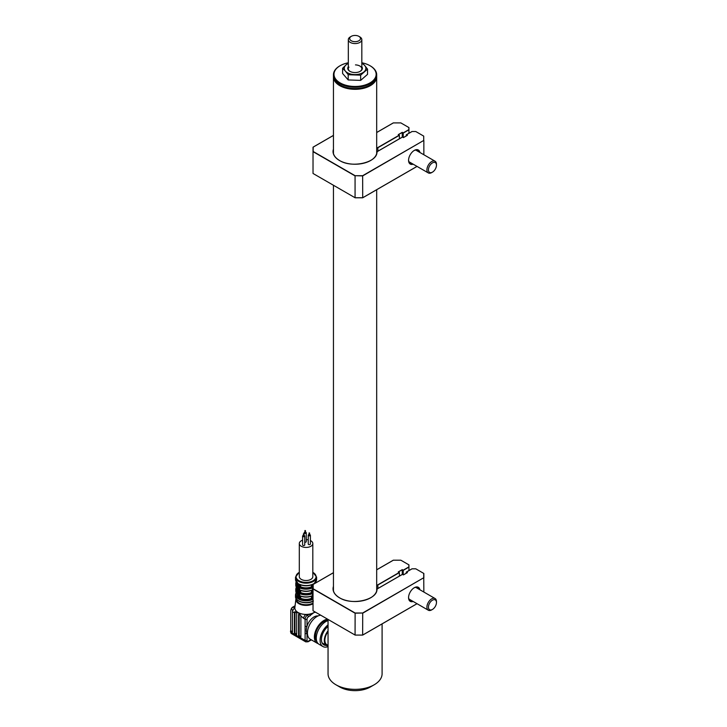 <?xml version="1.0" encoding="UTF-8"?>
<svg xmlns="http://www.w3.org/2000/svg" width="727" height="727" viewBox="0 0 727 727"><rect width="100%" height="100%" fill="white"/><g stroke="black" fill="none" stroke-linecap="round" stroke-linejoin="round"><path stroke-width="1.09" d="M336.919 82.842A21.21 12.25 0 0 0 340.072 85.168A21.21 12.25 0 0 0 373.224 82.842M376.677 76.453A21.619 12.477 180 0 1 376.686 76.835A21.619 12.477 180 0 1 363.336 88.367A21.619 12.477 180 0 1 339.782 85.659A21.619 12.477 180 0 1 333.448 76.835A21.619 12.477 180 0 1 333.457 76.453M333.448 74.736L333.448 76.062A21.619 12.477 0 0 0 333.548 77.244A21.619 12.477 0 0 0 339.782 84.886A21.619 12.477 0 0 0 370.352 84.886A21.619 12.477 0 0 0 376.686 76.062L376.686 74.736A21.619 12.477 180 0 1 356.094 87.204A21.619 12.477 180 0 1 333.548 75.917A21.619 12.477 180 0 1 333.448 74.736A21.619 12.477 180 0 1 339.782 65.912A21.619 12.477 180 0 1 339.972 65.803M370.161 65.803A21.619 12.477 180 0 1 370.352 65.912A21.619 12.477 180 0 1 376.586 73.563A21.619 12.477 180 0 1 376.686 74.736M348.315 62.776A21.074 12.168 0 0 0 340.163 65.694A21.074 12.168 0 0 0 334.084 75.444A21.074 12.168 0 0 0 357.057 86.413A21.074 12.168 0 0 0 376.05 73.145A21.074 12.168 0 0 0 369.97 65.694A21.074 12.168 0 0 0 362.082 62.822M370.161 84.995A21.074 12.168 180 0 1 369.97 85.114A21.074 12.168 180 0 1 340.163 85.114A21.074 12.168 180 0 1 339.972 84.995M313.028 603.801A10.178 5.88 180 0 1 301.687 604.828A10.178 5.88 180 0 1 295.898 599.103L294.871 607.499A11.214 6.47 0 0 0 294.844 607.99A11.214 6.47 0 0 0 298.125 612.534A11.214 6.47 0 0 0 305.994 614.424A11.214 6.47 0 0 0 309.257 614.161A11.214 6.47 0 0 0 313.991 612.534A11.214 6.47 0 0 0 314.973 611.889M296.334 598.93L296.334 599.13A9.724 5.616 0 0 0 302.332 604.319A9.724 5.616 0 0 0 312.937 603.101A9.724 5.616 0 0 0 313.028 603.047M298.215 586.535L298.215 598.339A10.541 6.089 0 0 0 299.024 598.803L299.024 584.017A10.541 6.089 0 0 0 313.101 584.017L313.101 584.426M302.586 540.179A6.752 3.899 0 0 0 301.278 540.77A6.752 3.899 0 0 0 299.306 543.532A6.752 3.899 0 0 0 303.477 547.131A6.752 3.899 0 0 0 310.838 546.286A6.752 3.899 0 0 0 312.81 543.532A6.752 3.899 0 0 0 310.402 540.543M299.306 543.532L299.306 576.62A6.752 3.899 0 0 0 303.477 580.228A6.752 3.899 0 0 0 310.838 579.383A6.752 3.899 0 0 0 312.81 576.62L312.81 543.532M304.913 532.219A1.081 0.627 0 0 0 304.422 532.382A1.081 0.627 0 0 0 304.104 532.818A1.081 0.627 0 0 0 304.767 533.4A1.081 0.627 0 0 0 305.949 533.264A1.081 0.627 0 0 0 306.267 532.818A1.081 0.627 0 0 0 305.458 532.219M304.749 542.215A1.081 0.627 0 0 0 305.949 542.088A1.081 0.627 0 0 0 306.267 541.642L306.267 532.818M304.995 530.501L305.458 530.61L304.995 530.501M303.395 535.481A1.081 0.627 0 0 0 302.905 535.645A1.081 0.627 0 0 0 302.586 536.081A1.081 0.627 0 0 0 303.259 536.662A1.081 0.627 0 0 0 304.431 536.526A1.081 0.627 0 0 0 304.749 536.081A1.081 0.627 0 0 0 303.941 535.481M302.586 536.081L302.586 544.905A1.081 0.627 0 0 0 303.259 545.486A1.081 0.627 0 0 0 304.431 545.35A1.081 0.627 0 0 0 304.749 544.905L304.749 536.081M303.477 533.763L303.941 533.872L303.477 533.763M309.048 534.609A1.081 0.627 0 0 0 308.557 534.763A1.081 0.627 0 0 0 308.239 535.208A1.081 0.627 0 0 0 308.911 535.781A1.081 0.627 0 0 0 310.084 535.654A1.081 0.627 0 0 0 310.402 535.208A1.081 0.627 0 0 0 309.593 534.609M308.239 535.208L308.239 544.032A1.081 0.627 0 0 0 308.911 544.614A1.081 0.627 0 0 0 310.084 544.478A1.081 0.627 0 0 0 310.402 544.032L310.402 535.208M309.129 532.891L309.593 533L309.129 532.891M307.503 634.189A10.805 6.243 -60 0 1 307.012 633.408A10.805 6.243 -60 0 1 306.349 630.182A10.805 6.243 -60 0 1 307.012 626.183A10.805 6.243 -60 0 1 318.035 615.951M318.19 643.64A13.513 7.797 -60 0 1 317.172 643.204L310.247 639.215A13.513 7.797 -60 0 1 307.448 633.026A13.513 7.797 -60 0 1 320.716 615.206M317.172 643.204A13.513 7.797 -60 0 1 314.373 637.025A13.513 7.797 -60 0 1 327.641 619.195M316.672 641.032A12.159 7.025 -60 0 1 315.327 636.47A12.159 7.025 -60 0 1 328.05 620.413M328.05 646.621A13.513 7.797 -60 0 1 322.897 646.512A13.513 7.797 -60 0 1 320.098 640.333A13.513 7.797 -60 0 1 328.05 624.875M322.897 646.512L319.08 644.313A13.513 7.797 -60 0 1 316.281 638.124A13.513 7.797 -60 0 1 328.05 620.604M326.387 645.403A11.623 6.707 -60 0 1 323.842 644.876A11.623 6.707 -60 0 1 321.443 639.56A11.623 6.707 -60 0 1 328.05 626.438M292.49 631.781L292.49 611.925A3.244 1.872 -60 0 1 292.627 610.971L292.345 609.799L291.2 609.135L290.773 610.271L290.773 631.454L291.918 632.108A0.809 0.473 -120 0 0 292.49 631.781L291.345 631.118A0.809 0.473 -120 0 1 290.773 630.127L290.773 631.454L290.773 630.127M296.698 634.208L296.698 613.47A0.809 0.473 -120 0 0 296.425 612.752L295.098 611.743L294.444 612.125L294.399 632.881A0.809 0.473 -120 0 0 294.98 633.88L296.125 634.544A0.809 0.473 -120 0 0 296.698 634.208L295.553 633.544A0.809 0.473 -120 0 1 294.98 632.554L294.399 632.881M294.989 611.68A0.809 0.473 -120 0 0 294.98 611.816L294.98 632.554M298.606 614.569L299.179 614.242A0.809 0.473 -120 0 0 298.606 614.569L298.606 635.316A0.809 0.473 -120 0 0 299.179 636.307L300.324 636.97A0.809 0.473 -120 0 0 300.896 636.634L300.896 615.896L300.351 614.888L299.179 614.242L299.179 634.98L298.606 635.316M299.179 634.98A0.809 0.473 -120 0 0 299.751 635.971L300.896 636.634M315.6 612.252L313.991 612.534L308.348 616.887A1.89 1.09 120 0 0 307.012 619.204A1.354 0.782 180 0 1 305.104 619.204A3.244 1.872 -60 0 1 307.394 615.233L305.994 614.424A3.244 1.872 120 0 0 303.704 618.395L300.896 615.969M299.678 614.524L298.125 612.534L296.425 612.752M310.211 615.814A1.354 0.782 -120 0 0 309.257 614.161L307.394 615.233A1.354 0.782 -120 0 1 308.348 616.887M307.012 619.204L307.012 626.183A1.354 0.782 180 0 1 305.104 626.183L305.104 619.204L303.704 618.395M307.012 640.387A1.354 0.782 180 0 1 305.104 640.387A3.244 1.872 -60 0 0 305.776 641.868L308.075 641.777A1.354 0.782 60 0 0 308.348 641.159A1.89 1.09 120 0 1 307.012 640.387L307.012 633.408A1.354 0.782 180 0 1 305.104 633.408L305.104 626.183M294.399 612.652L292.49 611.925M291.436 608.281L293.444 607.181L294.844 607.99A3.244 1.872 120 0 0 292.554 611.961M295.053 606A1.354 0.782 -120 0 0 294.635 606.036L295.089 605.745M314.764 583.463A8.779 5.071 0 0 0 314.836 583.009M313.9 583.963L313.882 583.563A10.541 6.089 0 0 0 316.599 579.492L314.037 583.881M313.028 598.83L312.356 598.794L312.356 595.849M313.028 595.522L312.128 595.795A9.724 5.616 180 0 1 299.987 595.795L299.606 595.577A10.269 5.925 0 0 0 312.51 595.577L313.028 595.876M299.76 595.849L299.76 598.794L300.66 598.276A8.779 5.071 0 0 0 311.456 598.276L311.456 596.213M311.456 598.276L312.319 598.775A9.996 5.771 0 0 1 299.797 598.775M300.66 598.276L300.66 596.213M312.128 592.923L311.456 592.541A8.779 5.071 0 0 1 300.66 592.541L299.987 592.923A9.724 5.616 0 0 0 312.128 592.923L312.51 593.586A10.269 5.925 180 0 1 299.606 593.586L299.76 595.84L299.024 595.849M312.128 587.189L311.456 586.798A8.779 5.071 0 0 1 300.66 586.798L299.987 587.189A9.724 5.616 0 0 0 312.128 587.189L312.51 587.852A10.269 5.925 180 0 1 299.606 587.852L299.606 589.842A10.269 5.925 0 0 0 312.51 589.842L312.128 590.06A9.724 5.616 180 0 1 299.987 590.06L299.76 593.141L299.061 593.532M299.76 584.572L299.76 587.398L299.061 587.789M299.024 590.115L299.76 590.106L299.061 589.779M311.456 586.798L311.456 584.926M300.66 586.798L300.66 584.926M299.024 587.416L299.987 587.189M299.76 584.444L299.024 584.017L299.76 584.444M312.356 584.444L313.101 584.017L312.356 584.444M312.356 584.572L312.356 587.398L313.028 587.443M311.456 592.541L311.456 590.478M300.66 592.541L300.66 590.478M299.987 592.923L299.024 593.15M313.028 587.807L312.51 587.852L312.356 590.106L313.028 590.142M312.356 590.106L312.356 593.141L313.028 593.177M312.51 595.577L312.51 593.586L313.028 593.541M299.76 598.794L299.024 598.803M298.234 592.251L298.215 595.386M297.279 594.177L297.279 594.277A8.779 5.071 0 0 0 298.079 596.385M297.279 588.443L297.279 588.534A8.779 5.071 0 0 0 298.079 590.651M299.606 589.906A10.541 6.089 180 0 0 299.133 590.133L299.133 589.806M297.279 583.009A8.779 5.071 0 0 0 298.079 584.917M298.079 586.734L298.079 583.636L295.516 579.492A10.541 6.089 0 0 0 298.215 583.554L298.215 586.943M298.234 586.516L298.07 586.971A10.269 5.925 180 0 1 295.789 583.245L296.134 581.636M298.17 589.197L295.789 585.226A10.269 5.925 0 0 0 298.07 588.952L298.07 586.971M298.215 592.269L298.215 589.652M296.271 587.107L295.789 588.979A10.269 5.925 180 0 0 298.07 592.705L298.179 593.023M298.234 587.689L298.07 587.234M308.239 539.834A6.752 3.899 0 0 0 306.267 539.634M299.606 589.87A9.996 5.771 0 0 0 299.133 590.115M295.026 606.273L291.409 608.354M291.627 608.381A3.244 1.872 120 0 0 291.2 609.135L292.163 607.463L294.635 606.036M358.893 36.35L359.847 36.904A6.752 3.899 180 0 1 361.183 38.004A6.752 3.899 180 0 1 361.828 39.658A6.752 3.899 180 0 1 356.539 43.466A6.752 3.899 180 0 1 348.951 41.312A6.752 3.899 180 0 1 348.315 39.658A6.752 3.899 180 0 1 350.296 36.904L351.25 36.35A5.407 3.117 0 0 0 350.178 39.876A5.407 3.117 0 0 0 357.357 41.384A5.407 3.117 0 0 0 359.965 37.231A5.407 3.117 0 0 0 358.893 36.35A5.407 3.117 0 0 0 351.25 36.35M361.828 66.748A7.297 4.217 180 0 1 360.228 71.319A7.297 4.217 180 0 1 354.631 72.546A7.297 4.217 180 0 1 349.905 71.319A7.297 4.217 180 0 1 348.315 66.748M360.029 71.428A6.752 3.899 0 0 0 361.337 67.329A6.752 3.899 0 0 0 355.476 64.894M361.946 62.695L364.736 65.548A10.805 6.243 0 0 1 364.091 71.782A10.805 6.243 0 0 1 354.422 74.572A10.805 6.243 180 0 1 345.398 71.137L348.197 74.717L360.656 75.154L367.526 69.138L364.736 65.548A10.805 6.243 0 0 0 361.828 63.467M348.315 63.467A10.805 6.243 0 0 0 346.043 64.903L342.608 68.274L345.398 71.137A10.805 6.243 0 0 1 346.043 64.903L348.315 63.085M348.951 67.129A6.752 3.899 0 0 0 350.105 71.428M367.526 69.138L367.526 74.363L360.656 80.379L348.197 79.943L342.608 73.5L342.608 68.274M360.656 75.154L360.656 80.379M348.197 74.717L348.197 79.943M328.05 619.431L328.05 673.756A27.026 15.603 0 0 0 335.965 684.789L335.965 684.789A27.026 15.603 0 0 0 374.178 684.789A27.026 15.603 0 0 0 382.093 673.756L382.093 623.893M339.782 686.997L335.965 684.789L339.782 686.997A21.619 12.477 180 0 0 370.352 686.997L374.178 684.789M328.05 631.581A9.996 5.771 120 0 0 324.878 640.223A9.996 5.771 120 0 0 326.95 644.794L328.05 645.431M328.05 630.8A10.805 6.243 120 0 0 324.306 640.551A10.805 6.243 120 0 0 326.541 645.503A10.805 6.243 120 0 0 328.05 645.976M413.163 164.184A8.106 4.68 -60 0 1 408.565 160.349A8.106 4.68 -60 0 1 414.299 150.416L414.299 150.416A8.106 4.68 -60 0 1 419.915 152.479M408.574 160.004A7.297 4.217 120 0 0 410.083 163.021A7.297 4.217 120 0 0 411.727 163.348M399.396 138.784L399.396 135.304L377.931 147.699A1.354 0.782 180 0 1 376.686 147.908M370.597 160.54A21.892 12.641 0 0 0 376.94 152.097L377.077 151.988A22.019 12.713 180 0 1 363.118 163.357A22.019 12.713 180 0 1 339.5 160.513A22.019 12.713 180 0 1 333.448 149.09M333.448 135.431L313.164 147.136L313.164 151.489L355.121 175.707L362.655 175.707L423.723 140.456L423.723 136.113L415.771 131.523L412.064 131.523L406.466 134.749L407.42 135.304L406.275 134.858L406.275 135.922M333.448 149.653A21.892 12.641 0 0 0 333.184 151.634C333.248 155.033 335.374 157.995 339.564 160.503C351.904 168.473 377.386 162.512 376.94 152.088A1.354 0.782 180 0 1 377.34 151.57L402.458 137.067L403.412 137.621L407.229 135.413M362.655 175.707L362.709 197.744L355.067 197.744L313.028 173.471L355.067 197.744L355.067 175.898L313.028 151.634L313.028 147.218L313.028 173.471M423.723 140.456L362.709 175.898L355.121 175.707M393.28 122.945L376.686 132.532M408.947 133.268L408.947 127.579L400.868 122.918L393.334 122.918M408.947 127.579L408.947 129.788L408.819 127.507M403.221 137.512L403.221 132.877L408.819 129.642M402.267 137.13L402.267 132.323L403.221 132.877M408.947 129.788L403.221 133.096L402.267 132.55L398.251 134.64L402.267 132.323M399.396 135.304L398.251 134.64M377.931 151.18L377.831 147.536L399.205 135.195M355.121 197.771L362.709 197.744L417.007 166.401L362.709 197.744M418.479 151.652A7.297 4.217 120 0 0 417.38 150.389A7.297 4.217 120 0 0 414.008 150.598M423.85 154.751L423.85 140.602M377.077 151.988A1.218 0.7 0 0 1 377.431 151.516L377.34 151.57M376.686 147.717A1.218 0.7 0 0 0 377.831 147.536M436.464 165.202A5.671 3.281 120 0 0 432.365 162.939A5.671 3.281 120 0 0 428.439 169.882A5.671 3.281 120 0 0 432.456 172.145A5.671 3.281 120 0 0 432.538 172.099A5.671 3.281 120 0 0 436.464 165.202L436.464 164.32A6.752 3.899 120 0 0 435.064 161.221A6.752 3.899 120 0 0 431.584 161.621A6.752 3.899 120 0 0 427.258 167.583A6.752 3.899 120 0 0 428.312 172.926A6.752 3.899 120 0 0 431.693 172.59A6.752 3.899 120 0 0 431.793 172.526M436.464 602.492L436.464 601.611A6.752 3.899 120 0 0 435.064 598.521A6.752 3.899 120 0 0 430.266 599.92A6.752 3.899 120 0 0 428.312 610.217A6.752 3.899 120 0 0 431.693 609.88L432.456 609.444A5.671 3.281 120 0 0 433.646 608.544A5.671 3.281 120 0 0 436.464 602.492A5.671 3.281 120 0 0 431.256 601.075A5.671 3.281 120 0 0 428.485 607.799A5.671 3.281 120 0 0 432.456 609.444M413.163 601.474A8.106 4.68 -60 0 1 408.565 597.639A8.106 4.68 -60 0 1 414.299 587.707L414.299 587.707A8.106 4.68 -60 0 1 419.915 589.77M408.574 597.294A7.297 4.217 120 0 0 410.083 600.32A7.297 4.217 120 0 0 411.727 600.647M399.396 576.084L399.396 572.594L377.931 584.99A1.354 0.782 180 0 1 376.686 585.208M370.597 597.83A21.892 12.641 0 0 0 376.94 589.388L377.077 589.279A22.019 12.713 180 0 1 363.118 600.647A22.019 12.713 180 0 1 339.5 597.803A22.019 12.713 180 0 1 333.448 586.389M333.448 586.943A21.892 12.641 0 0 0 333.184 588.925C333.248 592.332 335.374 595.286 339.564 597.794C351.904 605.764 377.386 599.811 376.94 589.379A1.354 0.782 180 0 1 377.34 588.861L402.458 574.366L403.412 574.912L407.42 572.594L406.466 572.049L407.229 572.703M333.448 572.722L313.164 584.435L313.164 588.779L355.121 613.006L362.655 613.006L423.723 577.747L423.723 573.403L415.771 568.814L412.064 568.814L406.466 572.049M423.723 577.747L362.709 613.197L362.655 635.071L355.121 635.071L313.164 610.844M423.723 573.403L423.85 592.042M362.655 613.006L355.067 613.197L313.028 588.925L313.028 584.508L313.028 610.762L355.067 635.034L355.121 613.006M408.947 570.568L408.947 564.879L400.868 560.208L393.334 560.208L376.686 569.823M408.947 564.879L408.947 567.078L408.819 564.797M403.221 574.803L403.221 570.168L408.819 566.942M402.267 574.43L402.267 569.623L403.221 570.168M408.947 567.078L403.221 570.395L402.267 569.841L398.251 571.931L402.267 569.623M399.396 572.594L398.251 571.931M377.931 588.479L377.831 584.826L399.205 572.485M355.121 635.071L362.655 635.071L417.007 603.692L362.709 635.034M418.479 588.943A7.297 4.217 120 0 0 417.38 587.68A7.297 4.217 120 0 0 414.008 587.889M423.85 573.476L423.85 577.892M406.275 573.212L406.275 572.158M377.077 589.279A1.218 0.7 0 0 1 377.431 588.806L377.34 588.861M376.686 585.017A1.218 0.7 0 0 0 377.831 584.826M295.898 599.103A10.178 5.88 180 0 1 296.043 598.466L295.898 599.103M313.401 601.029C307.294 604.928 294.998 601.865 295.516 596.476A10.541 6.089 0 0 0 301.723 602.029A10.541 6.089 0 0 0 313.028 601.038A9.996 5.771 180 0 1 298.806 600.893M313.028 599.275A10.541 6.089 180 0 1 301.723 600.266A10.541 6.089 180 0 1 295.516 594.713L295.516 596.476M296.325 592.95A9.996 5.771 0 0 0 298.079 597.748M312.81 572.204L316.599 577.065A10.541 6.089 180 0 1 313.51 581.364A10.541 6.089 180 0 1 302.023 582.691A10.541 6.089 180 0 1 295.516 577.065L295.516 579.492M299.306 572.367A9.996 5.771 0 0 0 298.988 572.54A9.996 5.771 0 0 0 298.988 580.709A9.996 5.771 0 0 0 313.128 580.709A9.996 5.771 0 0 0 312.81 572.367M308.348 641.159L310.983 639.642M290.936 632.208A2.435 1.409 -60 0 1 290.773 631.454L290.773 632.108L305.104 640.387L305.104 633.408M305.776 641.868L291.445 633.599L290.536 631.781A0.809 0.473 180 0 0 290.773 632.108A3.244 1.872 120 0 0 291.445 633.599A3.244 1.872 120 0 0 291.627 633.68M294.426 633.09L294.998 632.763M315.782 582.872A9.724 5.616 0 0 0 315.7 582.063M315.963 581.673A10.269 5.925 180 0 1 316.263 582.6M299.606 595.577L299.061 595.513M312.319 584.435A9.996 5.771 180 0 1 299.797 584.435M312.51 589.842L313.028 589.788M296.498 587.498A9.724 5.616 0 0 0 298.079 591.751M296.416 582.063A9.724 5.616 0 0 0 298.079 586.007M298.17 594.931L295.789 590.969A10.269 5.925 0 0 0 298.043 594.668M333.184 151.634A21.892 12.641 0 0 0 339.5 160.513M333.184 588.925A21.892 12.641 0 0 0 339.5 597.803M376.686 590.887L376.686 189.72M376.686 153.597L376.686 76.835M333.448 590.887L333.448 185.258M333.448 153.597L333.448 76.835M296.134 592.569L295.516 594.713M299.306 572.204L295.516 577.065M304.104 532.818L304.104 535.508M304.913 530.61L304.913 532.818M303.395 533.872L303.395 536.081M309.048 533L309.048 535.208M308.075 641.777L311.383 639.869M290.536 631.781L290.536 630.927M316.272 582.6L315.981 581.636M312.674 584.426C308.266 586.253 303.85 586.253 299.442 584.426M312.392 590.088C308.166 591.805 303.95 591.805 299.724 590.088M312.392 595.831C308.166 597.539 303.95 597.539 299.724 595.831M298.079 598.13L298.079 595.177M295.789 585.226L295.789 583.245M298.043 592.814L298.043 594.795M295.789 590.969L295.789 588.979M309.593 533L309.593 535.208M303.941 533.872L303.941 536.081M305.458 530.61L305.458 532.818M316.599 579.492L316.599 577.065M348.315 39.658L348.315 68.783M361.828 39.658L361.828 68.783M322.116 642.941L326.541 645.503M403.412 137.576L407.284 135.34M406.329 134.786L412.027 131.496M400.904 122.89L393.307 122.89L376.686 132.487M355.094 197.799L362.691 197.799L417.044 166.419M377.368 151.507L402.458 137.021M333.448 135.386L313.073 147.145M408.974 161.757L428.312 172.926M432.456 172.145L431.693 172.59M415.726 150.062L435.064 161.221M408.974 599.057L428.312 610.217M415.726 587.352L435.064 598.521M403.412 574.866L407.284 572.631M406.329 572.076L412.027 568.787M393.298 560.19L376.686 569.777M355.094 635.089L362.691 635.089L417.044 603.71M377.368 588.806L402.458 574.312M333.448 572.676L313.073 584.444"/></g></svg>
